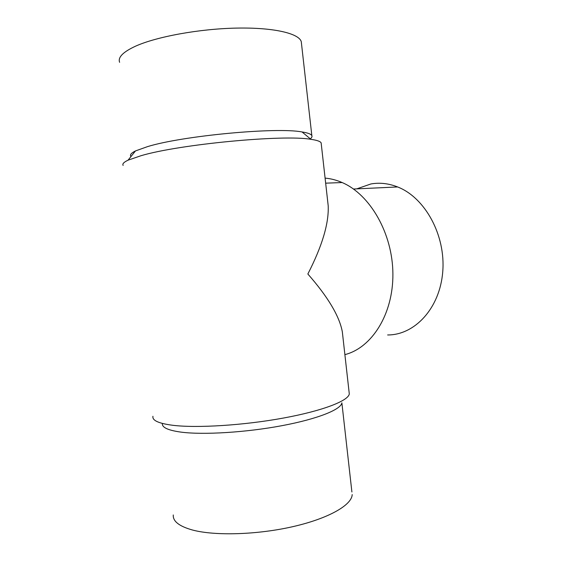 <?xml version="1.0" encoding="UTF-8"?>
<svg xmlns="http://www.w3.org/2000/svg" width="562" height="562" viewBox="0 0 562 562"><rect width="100%" height="100%" fill="white"/><g stroke="black" fill="none" stroke-linecap="round" stroke-linejoin="round"><path stroke-width="0.84" d="M130.981 156.552L130.742 156.236C129.808 154.726 131.389 152.955 135.491 150.932L147.434 146.654C182.643 135.716 276.806 126.977 302.061 131.958C307.807 132.857 311.06 134.072 311.833 135.604C312.31 136.594 311.805 137.669 310.301 138.828M119.608 62.319C117.746 57.324 123.071 51.936 135.575 46.168C156.714 36.642 199.355 28.838 236.412 28.1C273.546 27.334 298.886 33.383 301.267 41.623L301.506 43.78M123.134 165.439C122.137 163.956 123.78 162.2 128.073 160.17L140.999 155.716C179.362 144.23 283.986 134.374 310.912 139.334C316.94 140.191 320.347 141.378 321.141 142.881L321.274 144.041M152.948 416.273C152.056 420.46 158.695 423.474 172.871 425.301C197.03 428.258 243.95 425.322 283.473 418.044C323.08 410.773 348.531 400.734 349.29 393.899L342.321 331.763C339.392 316.076 327.899 296.827 307.85 274.003C322.188 246.058 328.967 223.332 328.201 205.804L327.449 199.159M162.376 423.446C161.814 427.45 168.059 430.344 181.105 432.136C203.43 435.044 246.072 432.438 281.948 425.68C317.902 418.936 341.183 409.438 341.872 402.835L351.896 491.968M173.272 514.961C172.78 521.311 179.243 526.348 192.661 530.064C215.274 536.064 257.916 534.757 293.497 526.503C329.149 518.269 351.917 504.894 352.191 494.574M356.751 188.867L370.927 183.957C379.736 182.418 388.637 183.416 397.622 186.949C425.012 197.543 445.807 235.218 442.744 271.755C439.898 308.348 414.679 335.114 387.632 334.959M325.096 178.119C330.8 178.597 336.483 180.079 342.146 182.545C370.084 194.459 392.648 233.448 392.894 273.813C393.288 314.214 371.777 347.843 344.885 354.629M343.003 337.79L342.321 331.763M135.491 150.932L128.073 160.17M342.146 182.545L325.658 183.17M397.622 186.949L353.484 189.022M321.141 142.881L328.201 205.804M302.061 131.958L310.912 139.334M301.267 41.623L311.833 135.604"/></g></svg>

